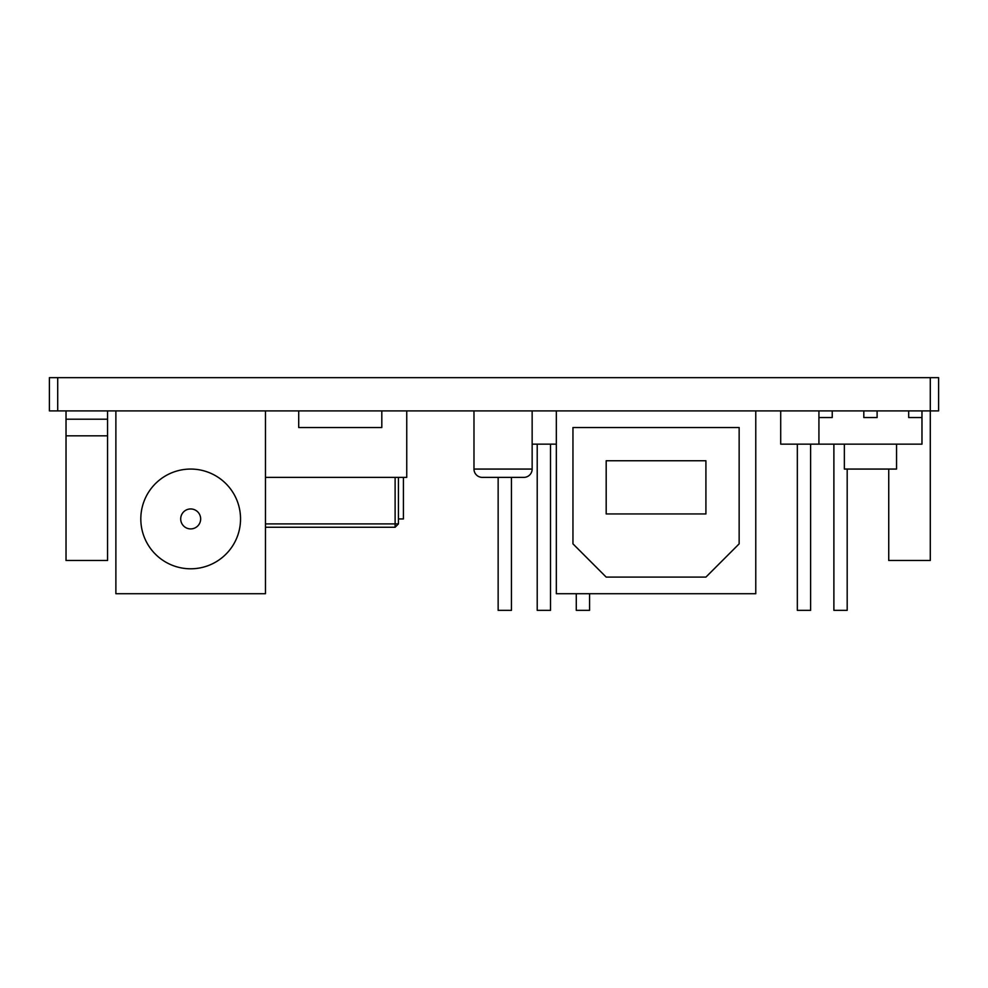 <?xml version="1.0" encoding="UTF-8"?>
<svg xmlns="http://www.w3.org/2000/svg" width="988" height="988" viewBox="0 0 988 988"><rect width="100%" height="100%" fill="white"/><g stroke="black" fill="none" stroke-linecap="round" stroke-linejoin="round"><path stroke-width="1.48" d="M115.88 410.897L49.4 410.897L49.4 377.651L938.6 377.651L938.6 410.897L265.463 410.897L265.463 593.726L115.88 593.726L115.88 410.897L265.463 410.897M833.884 444.143L833.884 610.349L847.185 610.349L847.185 469.065M797.328 444.143L797.328 610.349L810.617 610.349L810.617 444.143M523.838 477.377A8.312 8.312 0 0 0 532.149 469.065L473.981 469.065A8.312 8.312 0 0 0 482.292 477.377L523.838 477.377M473.981 410.897L473.981 469.065M532.149 410.897L532.149 469.065M511.451 477.377L511.451 610.349L498.15 610.349L498.15 477.377M576.276 593.726L576.276 610.349L589.564 610.349L589.564 593.726M550.514 444.143L550.514 610.349L537.213 610.349L537.213 444.143M298.709 410.897L298.709 427.52L381.813 427.52L381.813 410.897M66.023 410.897L66.023 560.48L107.569 560.48L107.569 435.832L66.023 435.832M107.569 410.897L107.569 435.832M107.569 419.208L66.023 419.208M556.33 444.143L532.149 444.143M780.705 410.897L780.705 444.143L818.929 444.143L818.929 410.897M406.747 410.897L406.747 477.377L265.463 477.377M398.436 518.935L403.413 518.935L403.413 477.377M398.436 523.912L395.114 527.246L395.114 523.912L398.436 523.912L398.436 477.377M395.114 477.377L395.114 523.912L265.463 523.912M265.463 527.246L395.114 527.246M888.743 469.065L888.743 560.48L930.288 560.48L930.288 377.651M180.705 518.935A9.966 9.966 0 0 0 195.661 527.567A9.966 9.966 0 0 0 195.661 510.29A9.966 9.966 0 0 0 180.705 518.935M140.815 518.935A49.857 49.857 0 0 1 215.606 475.747A49.857 49.857 0 0 1 215.606 562.11A49.857 49.857 0 0 1 140.815 518.935M705.914 513.945L705.914 460.754L606.187 460.754L606.187 513.945L705.914 513.945M705.914 577.103L606.187 577.103L572.954 543.857L572.954 427.52L739.148 427.52L739.148 543.857L705.914 577.103M556.33 410.897L556.33 593.726L755.771 593.726L755.771 410.897M877.109 410.897L877.109 417.541L863.808 417.541L863.808 410.897M921.977 410.897L921.977 417.541L908.688 417.541L908.688 410.897M832.229 410.897L832.229 417.541L818.929 417.541M896.548 444.143L896.548 469.065L844.357 469.065L844.357 444.143M921.977 417.541L921.977 444.143L818.929 444.143M57.712 377.651L57.712 410.897"/></g></svg>
